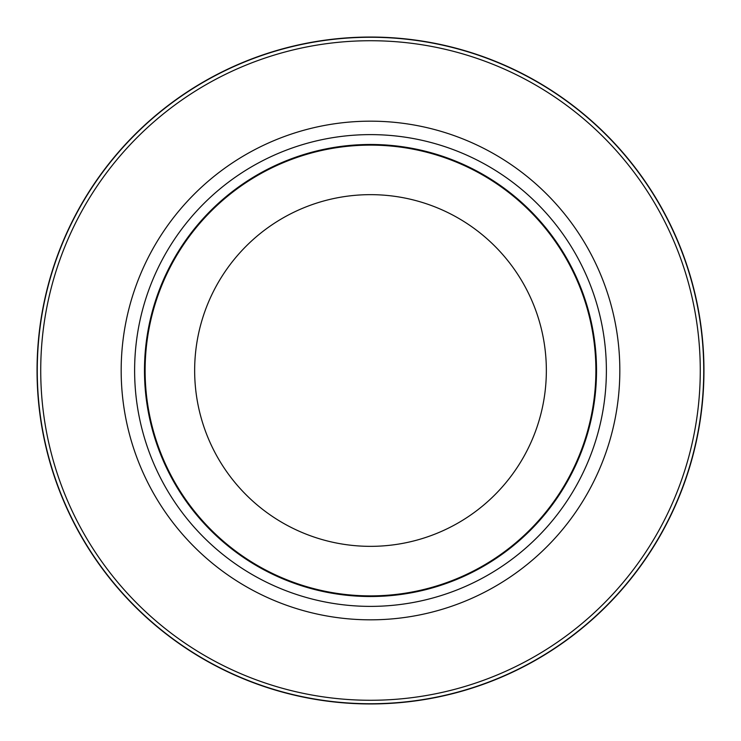 <?xml version="1.0" encoding="UTF-8"?>
<svg xmlns="http://www.w3.org/2000/svg" width="741" height="741" viewBox="0 0 741 741"><rect width="100%" height="100%" fill="white"/><g stroke="black" fill="none" stroke-linecap="round" stroke-linejoin="round"><path stroke-width="1.11" d="M370.5 37.263A333.237 333.237 0 0 1 703.737 370.5A333.237 333.237 0 0 1 370.5 703.737A333.237 333.237 0 0 1 37.263 370.5A333.237 333.237 0 0 1 370.5 37.263A333.237 333.237 0 0 1 703.737 370.5A333.237 333.237 0 0 1 370.5 703.737A333.237 333.237 0 0 1 37.263 370.5A333.237 333.237 0 0 1 370.5 37.263M370.5 134.621A235.879 235.879 0 0 1 606.379 370.5A235.879 235.879 0 0 1 370.5 606.379A235.879 235.879 0 0 1 134.621 370.5A235.879 235.879 0 0 1 370.5 134.621M370.5 144.476A226.024 226.024 0 0 1 596.524 370.5A226.024 226.024 0 0 1 370.5 596.524A226.024 226.024 0 0 1 144.476 370.5A226.024 226.024 0 0 1 370.5 144.476M370.5 145.116A225.384 225.384 0 0 1 595.884 370.5A225.384 225.384 0 0 1 370.5 595.884A225.384 225.384 0 0 1 145.116 370.5A225.384 225.384 0 0 1 370.5 145.116M370.5 194.651A175.849 175.849 0 0 1 546.349 370.5A175.849 175.849 0 0 1 370.5 546.349A175.849 175.849 0 0 1 194.651 370.5A175.849 175.849 0 0 1 370.5 194.651M370.5 40.727A329.773 329.773 0 0 1 700.273 370.5A329.773 329.773 0 0 1 370.5 700.273A329.773 329.773 0 0 1 40.727 370.5A329.773 329.773 0 0 1 370.5 40.727M370.5 703.95A333.45 333.45 0 0 1 37.05 370.5A333.45 333.45 0 0 1 370.5 37.05A333.45 333.45 0 0 1 703.95 370.5A333.45 333.45 0 0 1 370.5 703.95A333.45 333.45 0 0 1 37.05 370.5A333.45 333.45 0 0 1 370.5 37.05A333.45 333.45 0 0 1 703.95 370.5A333.45 333.45 0 0 1 370.5 703.95A333.45 333.45 0 0 0 703.95 370.5A333.45 333.45 0 0 0 370.5 37.05M370.5 121.172A249.328 249.328 0 0 1 619.828 370.5A249.328 249.328 0 0 1 370.5 619.828A249.328 249.328 0 0 1 121.172 370.5A249.328 249.328 0 0 1 370.5 121.172"/></g></svg>
